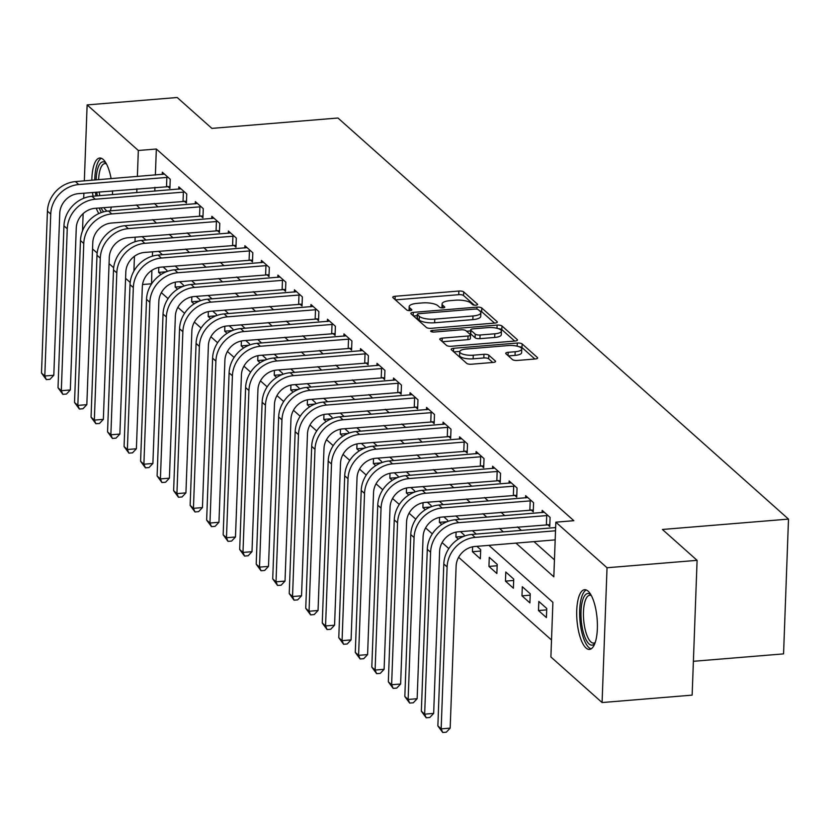 <?xml version="1.0" encoding="UTF-8"?>
<svg xmlns="http://www.w3.org/2000/svg" width="830" height="830" viewBox="0 0 830 830"><rect width="100%" height="100%" fill="white"/><g stroke="black" fill="none" stroke-linecap="round" stroke-linejoin="round"><path stroke-width="1.25" d="M475.912 305.181A2.635 0.83 2.1 0 0 477.634 304.465A2.635 0.83 2.1 0 0 477.478 304.174L463.7 291.901A3.766 1.183 2.1 0 0 458.865 291.04L395.215 296.269A3.766 1.183 2.1 0 0 392.746 297.285A3.766 1.183 2.1 0 0 392.974 297.721L406.752 309.984A2.635 0.83 2.1 0 0 410.134 310.586A2.635 0.83 2.1 0 0 411.867 309.881A2.635 0.83 2.1 0 0 411.701 309.58L409.916 307.992A12.056 3.787 2.1 0 1 409.18 306.623A12.056 3.787 2.1 0 1 417.085 303.365L422.387 302.929A12.056 3.787 2.1 0 1 437.856 305.689L439.641 307.276A2.635 0.83 2.1 0 0 443.023 307.889A2.635 0.83 2.1 0 0 444.756 307.173A2.635 0.83 2.1 0 0 444.59 306.872L442.805 305.284A12.056 3.787 2.1 0 1 442.068 303.915A12.056 3.787 2.1 0 1 449.974 300.657L455.276 300.221A12.056 3.787 2.1 0 1 470.745 302.992L472.529 304.579A2.635 0.83 2.1 0 0 475.912 305.181M586.011 647.981A29.953 10.095 85.3 0 1 576.715 615.331A29.953 10.095 85.3 0 1 584.6 589.715A29.953 10.095 85.3 0 1 588.097 591.147A29.953 10.095 85.3 0 1 597.382 623.797A29.953 10.095 85.3 0 1 589.508 649.413A29.953 10.095 85.3 0 1 586.011 647.981M98.853 213.549A29.953 10.095 85.3 0 1 96.228 208.237M93.043 196.202A29.953 10.095 85.3 0 1 92.493 192.477M91.819 180.245A29.953 10.095 85.3 0 1 99.704 158.042A29.953 10.095 85.3 0 1 103.2 159.474A29.953 10.095 85.3 0 1 111.116 178.657M512.494 359.587A3.766 1.183 2.1 0 0 517.329 360.448L535.184 358.985A3.766 1.183 2.1 0 0 537.653 357.969A3.766 1.183 2.1 0 0 537.425 357.533L522.122 343.911A3.766 1.183 2.1 0 0 517.287 343.049L453.637 348.289A3.766 1.183 2.1 0 0 451.167 349.306A3.766 1.183 2.1 0 0 451.396 349.731L466.699 363.353A3.766 1.183 2.1 0 0 471.533 364.214L493.103 362.44A3.766 1.183 2.1 0 0 495.572 361.424A3.766 1.183 2.1 0 0 495.344 360.998L488.797 355.167A3.766 1.183 2.1 0 0 483.963 354.306L473.266 355.188A10.085 3.164 2.1 0 1 459.716 351.723A10.085 3.164 2.1 0 1 466.325 349.005L508.23 345.56A10.085 3.164 2.1 0 1 521.769 349.015A10.085 3.164 2.1 0 1 515.171 351.733L508.188 352.314A3.766 1.183 2.1 0 0 505.719 353.331A3.766 1.183 2.1 0 0 505.947 353.756L512.494 359.587M84.338 180.857L87.129 104.912L177.195 97.504L211.878 128.38L337.966 118.016L788.5 519.103L662.413 529.467L697.096 560.343L607.031 567.751L602.082 702.543L550.892 656.966L552.894 602.321L488.891 545.341M87.129 104.912L138.33 150.489L137.375 176.5M515.97 543.111L553.828 576.819L555.83 522.174L573.841 520.69L156.341 149.016L138.33 150.489M555.83 522.174L607.031 567.751M494.856 323.077A3.766 1.183 2.1 0 0 497.326 322.061A3.766 1.183 2.1 0 0 497.087 321.635L481.784 308.013A3.766 1.183 2.1 0 0 476.96 307.142L413.309 312.381A3.766 1.183 2.1 0 0 410.84 313.398A3.766 1.183 2.1 0 0 411.068 313.823L426.371 327.445A3.766 1.183 2.1 0 0 431.206 328.317L494.856 323.077M501.953 325.962L517.256 339.584A3.766 1.183 2.1 0 1 517.484 340.01A3.766 1.183 2.1 0 1 515.015 341.026L451.364 346.266A3.766 1.183 2.1 0 1 446.53 345.405L439.983 339.574A3.766 1.183 2.1 0 1 439.755 339.138A3.766 1.183 2.1 0 1 442.224 338.121L468.037 336.005A3.766 1.183 2.1 0 0 470.506 334.988A3.766 1.183 2.1 0 0 470.278 334.552L465.931 330.693A3.766 1.183 2.1 0 0 461.096 329.821L434.225 332.031A2.635 0.83 2.1 0 1 430.677 331.129A2.635 0.83 2.1 0 1 432.409 330.423L497.118 325.101A3.766 1.183 2.1 0 1 501.953 325.962L501.818 329.603L514.683 341.057M112.455 190.838A29.953 10.095 85.3 0 1 112.517 194.604M111.334 206.992A29.953 10.095 85.3 0 1 110.317 210.841M156.341 149.016L155.386 175.016M154.93 187.341L154.795 191.128M154.339 203.454L158.001 206.919M170.638 218.176L174.518 221.62M187.155 232.877L191.035 236.322M203.672 247.579L207.552 251.034M220.189 262.28L224.069 265.735M236.706 276.981L240.576 280.436M253.223 291.683L257.093 295.138M269.729 306.384L273.61 309.839M286.246 321.096L290.127 324.54M302.763 335.797L306.644 339.242M319.28 350.499L323.161 353.943M335.797 365.2L339.667 368.645M352.314 379.901L356.184 383.356M368.831 394.603L372.701 398.058M385.338 409.304L389.218 412.759M401.855 424.006L405.735 427.46M418.372 438.717L422.252 442.162M434.889 453.419L438.759 456.863M451.406 468.12L455.276 471.565M467.923 482.821L471.793 486.266M484.43 497.523L488.31 500.978M500.947 512.224L504.827 515.679M517.464 526.926L521.344 530.38M533.981 541.627L554.45 559.856M167.743 186.439L169.901 188.358L170.233 179.249L162.306 172.194L162.224 174.456M184.26 201.14L186.418 203.06L186.75 193.961L178.824 186.895L178.741 189.157M200.777 215.852L202.935 217.761L203.267 208.662L195.341 201.597L195.257 203.858M217.294 230.553L219.452 232.473L219.784 223.363L211.858 216.308L211.775 218.56M233.811 245.255L235.969 247.174L236.301 238.065L228.375 231.01L228.292 233.261M250.328 259.956L252.476 261.875L252.818 252.766L244.881 245.711L244.798 247.963M266.835 274.657L268.993 276.577L269.325 267.468L261.398 260.413L261.315 262.664M283.352 289.359L285.51 291.278L285.842 282.169L277.915 275.114L277.832 277.365M299.869 304.06L302.027 305.98L302.359 296.87L294.432 289.815L294.349 292.077M316.386 318.762L318.544 320.681L318.876 311.582L310.949 304.517L310.866 306.778M332.903 333.473L335.061 335.382L335.393 326.283L327.466 319.218L327.383 321.48M349.42 348.175L351.567 350.094L351.91 340.985L343.973 333.93L343.9 336.181M365.926 362.876L368.084 364.795L368.416 355.686L360.49 348.631L360.407 350.882M382.443 377.577L384.601 379.497L384.933 370.388L377.007 363.333L376.924 365.584M398.96 392.279L401.118 394.198L401.45 385.089L393.524 378.034L393.441 380.285M415.477 406.98L417.635 408.9L417.967 399.79L410.041 392.735L409.958 394.987M431.994 421.682L434.152 423.601L434.484 414.492L426.558 407.437L426.475 409.698M448.511 436.383L450.659 438.302L451.001 429.193L443.064 422.138L442.992 424.4M465.018 451.084L467.176 453.004L467.508 443.905L459.581 436.839L459.498 439.101M481.535 465.796L483.693 467.715L484.025 458.606L476.098 451.541L476.015 453.803M498.052 480.497L500.21 482.417L500.542 473.308L492.615 466.252L492.532 468.504M514.569 495.199L516.727 497.118L517.059 488.009L509.132 480.954L509.049 483.205M531.086 509.9L533.244 511.82L533.576 502.71L525.649 495.655L525.566 497.907M547.603 524.601L549.75 526.521L550.093 517.412L542.166 510.357L542.083 512.608M151.89 270.341L151.548 283.933M161.352 292.658L168.065 298.634M177.869 307.359L184.582 313.335M194.376 322.061L201.099 328.037M210.893 336.773L217.605 342.749M227.41 351.474L234.122 357.45M243.927 366.175L250.639 372.151M260.444 380.877L267.156 386.853M276.961 395.578L283.673 401.554M293.467 410.279L300.19 416.255M309.984 424.981L316.697 430.957M326.501 439.682L333.214 445.658M343.018 454.384L349.731 460.37M359.535 469.095L366.248 475.071M376.052 483.797L382.765 489.773M392.559 498.498L399.282 504.474M409.076 513.199L415.788 519.175M425.593 527.901L432.306 533.877M442.11 542.602L448.823 548.578M458.627 557.303L551.514 640.003M152.564 251.781L152.409 256.159M158.821 267.468L158.634 272.375L161.02 274.502M166.851 271.555L166.892 270.321L163.137 266.97M175.327 282.169L175.151 287.076L177.537 289.203M183.368 286.257L183.409 285.032L179.643 281.681M191.844 296.87L191.668 301.778L194.054 303.905M199.885 300.958L199.926 299.734L196.16 296.383M208.361 311.572L208.185 316.479L210.571 318.606M216.402 315.659L216.443 314.435L212.677 311.084M224.878 326.273L224.702 331.191L227.088 333.307M232.908 330.361L232.96 329.137L229.194 325.785M241.395 340.974L241.208 345.892L243.595 348.009M249.425 345.062L249.477 343.838L245.711 340.487M257.912 355.676L257.725 360.594L260.112 362.72M265.942 359.774L265.994 358.539L262.228 355.188M274.419 370.377L274.242 375.295L276.629 377.422M282.459 374.475L282.501 373.241L278.735 369.889M290.936 385.079L290.759 389.996L293.146 392.123M298.976 389.177L299.018 387.942L295.252 384.591M307.453 399.79L307.276 404.698L309.663 406.825M315.493 403.878L315.535 402.654L311.769 399.292M323.97 414.492L323.793 419.399L326.18 421.526M332.01 418.579L332.052 417.355L328.286 414.004M340.487 429.193L340.3 434.1L342.686 436.227M348.517 433.281L348.569 432.057L344.803 428.705M357.004 443.894L356.817 448.802L359.203 450.929M365.034 447.982L365.086 446.758L361.32 443.407M373.51 458.596L373.334 463.514L375.72 465.63M381.551 462.684L381.593 461.459L377.826 458.108M390.027 473.297L389.851 478.215L392.237 480.331M398.068 477.385L398.11 476.161L394.343 472.81M406.544 487.999L406.368 492.916L408.754 495.043M414.585 492.097L414.627 490.862L410.86 487.511M423.061 502.7L422.885 507.618L425.271 509.745M431.102 506.798L431.144 505.563L427.377 502.212M439.578 517.412L439.392 522.319L441.778 524.446M447.609 521.499L447.661 520.275L443.894 516.914M456.095 532.113L455.909 537.02L458.295 539.147M464.126 536.201L464.178 534.976L460.411 531.625M472.602 546.814L472.426 551.722L480.352 558.787L480.684 549.678L476.918 546.327M488.943 566.423L496.869 573.489L497.201 564.379L489.275 557.324L488.943 566.423L497.149 565.749M505.46 581.135L513.386 588.19L513.718 579.081L505.792 572.026L505.46 581.135L513.666 580.45M521.977 595.836L529.903 602.891L530.235 593.782L522.309 586.727L521.977 595.836L530.183 595.162M538.483 610.538L546.42 617.593L546.752 608.483L538.826 601.428L538.483 610.538L546.7 609.863M693.392 661.303L783.562 653.884L788.5 519.103M82.512 230.885L83.145 213.611M83.706 198.266L83.892 193.183M697.096 560.343L692.147 695.135L602.082 702.543M151.392 283.798L142.553 284.524M130.186 282.428L125.579 278.33M113.669 267.727L109.062 263.629M97.152 253.026L92.555 248.927M135.145 237.152L134.979 241.738M134.45 256.283L133.9 271.088M476.254 534.084L472.374 530.64M459.737 519.383L455.857 515.938M443.22 504.682L439.34 501.227M426.703 489.98L422.823 486.525M410.186 475.279L406.316 471.824M393.669 460.577L389.799 457.123M377.162 445.876L373.282 442.421M360.645 431.164L356.765 427.72M344.128 416.463L340.248 413.018M327.611 401.762L323.731 398.317M311.094 387.06L307.225 383.616M294.577 372.359L290.708 368.904M278.071 357.657L274.19 354.202M261.554 342.956L257.674 339.501M245.037 328.255L241.157 324.8M228.52 313.543L224.64 310.098M212.003 298.842L208.133 295.397M195.486 284.14L191.616 280.696M178.969 269.439L175.099 265.994M162.462 254.737L158.582 251.282M145.945 240.036L142.065 236.581M136.328 204.937L139.99 208.403M152.627 219.66L156.507 223.104M169.144 234.361L173.024 237.805M185.661 249.062L189.541 252.507M202.178 263.764L206.048 267.208M218.695 278.465L222.565 281.92M235.201 293.166L239.082 296.621M251.718 307.868L255.599 311.323M268.235 322.569L272.115 326.024M284.752 337.271L288.632 340.725M301.269 351.982L305.139 355.427M317.786 366.684L321.656 370.128M334.303 381.385L338.173 384.83M350.81 396.086L354.69 399.541M367.327 410.788L371.207 414.243M383.844 425.489L387.724 428.944M400.361 440.19L404.231 443.645M416.878 454.892L420.748 458.347M433.395 469.604L437.265 473.048M449.901 484.305L453.782 487.75M466.419 499.006L470.299 502.451M482.936 513.708L486.816 517.152M499.453 528.409L503.322 531.864M136.919 188.825L136.784 192.602M154.339 203.651L136.317 205.135M158.634 272.375L166.374 271.742M175.151 287.076L182.891 286.443M191.668 301.778L199.407 301.145M208.185 316.479L215.914 315.846M224.702 331.191L232.431 330.548M241.208 345.892L248.948 345.249M257.725 360.594L265.465 359.95M274.242 375.295L281.982 374.662M290.759 389.996L298.499 389.363M307.276 404.698L315.006 404.065M323.793 419.399L331.523 418.766M340.3 434.1L348.04 433.468M356.817 448.802L364.557 448.169M373.334 463.514L381.074 462.87M389.851 478.215L397.591 477.572M406.368 492.916L414.097 492.283M422.885 507.618L430.614 506.985M439.392 522.319L447.131 521.686M455.909 537.02L463.648 536.388M472.426 551.722L480.643 551.047M442.068 303.915L441.934 307.557A12.056 3.787 2.1 0 0 441.975 307.899M409.18 306.623L409.055 310.264A12.056 3.787 2.1 0 0 409.086 310.607M474.355 305.16L463.565 295.542A3.766 1.183 2.1 0 0 458.731 294.681L395.412 299.889M417.231 315.69L413.506 315.991M494.524 323.109L481.659 311.655A3.766 1.183 2.1 0 0 479.636 310.908M478.267 309.683A2.635 0.83 2.1 0 0 474.885 309.082L419.005 313.678A2.635 0.83 2.1 0 0 417.283 314.383A2.635 0.83 2.1 0 0 417.438 314.684L419.326 316.365A12.056 3.787 2.1 0 0 434.785 319.125L472.976 315.981A12.056 3.787 2.1 0 0 480.881 312.734A12.056 3.787 2.1 0 0 480.145 311.364L478.267 309.683M417.334 317.745A2.635 0.83 2.1 0 0 417.148 318.025A2.635 0.83 2.1 0 0 417.314 318.326L417.438 314.684M480.881 312.734L480.746 316.375A12.056 3.787 2.1 0 1 472.841 319.623L434.65 322.766A12.056 3.787 2.1 0 1 419.192 320.007L417.314 318.326M442.421 341.742L467.902 339.646A3.766 1.183 2.1 0 0 470.371 338.63L470.506 334.988M466.553 331.243L470.61 330.911M494.825 333.795A10.085 3.164 2.1 0 0 501.434 331.077A10.085 3.164 2.1 0 0 487.884 327.622L473.121 328.836A3.766 1.183 2.1 0 0 470.651 329.852A3.766 1.183 2.1 0 0 470.88 330.278L475.227 334.148A3.766 1.183 2.1 0 0 480.062 335.009L494.825 333.795L494.69 337.447A10.085 3.164 2.1 0 0 501.299 334.718L501.434 331.077M470.651 329.852L470.517 333.494A3.766 1.183 2.1 0 0 470.755 333.93L470.88 330.278M494.69 337.447L479.927 338.661A3.766 1.183 2.1 0 1 475.092 337.789L470.755 333.93M501.818 329.603A3.766 1.183 2.1 0 0 498.519 328.721M521.769 349.015L521.645 352.657A10.085 3.164 2.1 0 1 515.036 355.385L508.385 355.925M459.716 351.723L459.592 355.365A10.085 3.164 2.1 0 0 473.131 358.83L473.266 355.188M492.771 362.471L488.663 358.809A3.766 1.183 2.1 0 0 483.828 357.948L473.131 358.83M459.779 351.412L453.834 351.899M534.852 359.006L521.987 347.552A3.766 1.183 2.1 0 0 518.947 346.691M164.465 174.113L75.457 181.583L78.757 184.53L168.085 177.34M169.974 186.543L78.425 193.639A19.194 17.036 131.7 0 0 59.75 213.331L53.805 375.253L49.945 379.331L46.345 379.632L41.5 373.054L47.434 211.131A28.801 25.554 -48.3 0 1 75.457 181.583M41.5 373.054L44.799 376L50.744 214.067A28.801 25.554 -48.3 0 1 78.757 184.53M46.345 379.632L44.799 376L53.805 375.253M166.529 186.387L166.861 177.278M180.982 188.815L91.974 196.295L95.274 199.231L184.592 192.041M186.48 201.244L94.942 208.34A19.194 17.036 131.7 0 0 76.267 228.032L70.322 389.965L66.462 394.032L62.852 394.333L58.017 387.766L63.952 225.833A28.801 25.554 -48.3 0 1 91.974 196.295M58.017 387.766L61.316 390.702L67.251 228.779A28.801 25.554 -48.3 0 1 95.274 199.231M62.852 394.333L61.316 390.702L70.322 389.965M183.046 201.088L183.378 191.989M197.499 203.516L108.491 210.996L111.791 213.933L201.109 206.743M202.997 215.945L111.459 223.042A19.194 17.036 131.7 0 0 92.773 242.734L86.839 404.667L82.969 408.744L79.369 409.034L74.534 402.467L80.469 240.534A28.801 25.554 -48.3 0 1 108.491 210.996M74.534 402.467L77.833 405.403L83.768 243.481A28.801 25.554 -48.3 0 1 111.791 213.933M79.369 409.034L77.833 405.403L86.839 404.667M199.563 215.79L199.895 206.691M214.016 218.228L125.008 225.698L128.308 228.634L217.626 221.444M219.514 230.647L127.976 237.743A19.194 17.036 131.7 0 0 109.29 257.435L103.356 419.368L99.486 423.445L95.886 423.736L91.051 417.168L96.986 255.235A28.801 25.554 -48.3 0 1 125.008 225.698M91.051 417.168L94.35 420.105L100.285 258.182A28.801 25.554 -48.3 0 1 128.308 228.634M95.886 423.736L94.35 420.105L103.356 419.368M216.08 230.501L216.412 221.392M230.522 232.929L141.515 240.399L144.825 243.335L234.143 236.145M236.031 245.348L144.493 252.445A19.194 17.036 131.7 0 0 125.807 272.147L119.873 434.069L116.003 438.147L112.403 438.437L107.558 431.87L113.503 269.947A28.801 25.554 -48.3 0 1 141.515 240.399M107.558 431.87L110.867 434.806L116.802 272.883A28.801 25.554 -48.3 0 1 144.825 243.335M112.403 438.437L110.867 434.806L119.873 434.069M232.597 245.203L232.929 236.094M103.698 211.816A25.917 8.736 85.3 0 1 101.042 207.832M97.328 195.849A25.917 8.736 85.3 0 1 96.737 192.135M96.124 179.892A25.917 8.736 85.3 0 1 97.774 168.49A25.917 8.736 85.3 0 1 106.022 163.137M106.448 163.904A23.997 8.093 -94.7 0 0 104.881 163.593A23.997 8.093 -94.7 0 0 100.108 169.756A23.997 8.093 -94.7 0 0 98.604 179.685M99.195 191.927A23.997 8.093 -94.7 0 0 99.808 195.641M103.906 207.604A23.997 8.093 -94.7 0 0 107.267 211.121M101.405 158.323A29.756 10.033 -94.7 0 0 96.695 165.647A29.756 10.033 -94.7 0 0 94.765 179.996M95.44 192.238A29.756 10.033 -94.7 0 0 95.99 195.963M99.195 207.988A29.756 10.033 -94.7 0 0 101.374 212.532M594.903 643.364A25.917 8.736 85.3 0 1 589.03 643.914A25.917 8.736 85.3 0 1 581.01 611.388A25.917 8.736 85.3 0 1 590.836 594.737A25.917 8.736 85.3 0 1 590.908 594.799M591.334 595.567A23.997 8.093 -94.7 0 0 589.767 595.255A23.997 8.093 -94.7 0 0 583.459 615.787A23.997 8.093 -94.7 0 0 590.898 641.943A23.997 8.093 -94.7 0 0 593.699 643.094A23.997 8.093 -94.7 0 0 595.193 642.534M586.291 589.985A29.756 10.033 -94.7 0 0 579.734 616.918A29.756 10.033 -94.7 0 0 588.895 647.556A29.756 10.033 -94.7 0 0 591.136 648.863M247.039 247.631L158.032 255.101L161.342 258.037L250.66 250.847M252.548 260.049L160.999 267.146A19.194 17.036 131.7 0 0 142.324 286.848L136.39 448.771L132.52 452.848L128.92 453.139L124.075 446.571L130.009 284.649A28.801 25.554 -48.3 0 1 158.032 255.101M124.075 446.571L127.384 449.507L133.319 287.585A28.801 25.554 -48.3 0 1 161.342 258.037M128.92 453.139L127.384 449.507L136.39 448.771M249.104 259.904L249.446 250.795M263.556 262.332L174.549 269.802L177.848 272.748L267.177 265.548M269.065 274.751L177.516 281.847A19.194 17.036 131.7 0 0 158.841 301.549L152.896 463.472L149.037 467.549L145.437 467.85L140.592 461.273L146.526 299.35A28.801 25.554 -48.3 0 1 174.549 269.802M140.592 461.273L143.891 464.219L149.836 302.286A28.801 25.554 -48.3 0 1 177.848 272.748M145.437 467.85L143.891 464.219L152.896 463.472M265.621 274.606L265.953 265.496M280.073 277.033L191.066 284.503L194.365 287.45L283.684 280.25M285.572 289.452L194.033 296.559A19.194 17.036 131.7 0 0 175.358 316.251L169.413 478.173L165.554 482.251L161.943 482.552L157.109 475.974L163.043 314.051A28.801 25.554 -48.3 0 1 191.066 284.503M157.109 475.974L160.408 478.92L166.353 316.987A28.801 25.554 -48.3 0 1 194.365 287.45M161.943 482.552L160.408 478.92L169.413 478.173M282.138 289.307L282.47 280.198M296.59 291.735L207.583 299.205L210.882 302.151L300.201 294.951M302.089 304.164L210.55 311.26A19.194 17.036 131.7 0 0 191.865 330.952L185.93 492.875L182.061 496.952L178.46 497.253L173.626 490.675L179.56 328.753A28.801 25.554 -48.3 0 1 207.583 299.205M173.626 490.675L176.925 493.622L182.859 331.689A28.801 25.554 -48.3 0 1 210.882 302.151M178.46 497.253L176.925 493.622L185.93 492.875M298.655 304.008L298.987 294.899M313.107 306.436L224.1 313.916L227.399 316.853L316.718 309.663M318.606 318.865L227.067 325.962A19.194 17.036 131.7 0 0 208.382 345.654L202.447 507.576L198.578 511.654L194.977 511.954L190.143 505.377L196.077 343.454A28.801 25.554 -48.3 0 1 224.1 313.916M190.143 505.377L193.442 508.323L199.376 346.401A28.801 25.554 -48.3 0 1 227.399 316.853M194.977 511.954L193.442 508.323L202.447 507.576M315.172 318.71L315.504 309.611M329.614 321.137L240.607 328.618L243.916 331.554L333.235 324.364M335.123 333.567L243.584 340.663A19.194 17.036 131.7 0 0 224.899 360.355L218.964 522.288L215.095 526.355L211.494 526.656L206.649 520.088L212.594 358.155A28.801 25.554 -48.3 0 1 240.607 328.618M206.649 520.088L209.959 523.025L215.893 361.102A28.801 25.554 -48.3 0 1 243.916 331.554M211.494 526.656L209.959 523.025L218.964 522.288M331.689 333.411L332.021 324.312M346.131 335.839L257.124 343.319L260.433 346.255L349.752 339.065M351.64 348.268L260.091 355.365A19.194 17.036 131.7 0 0 241.416 375.056L235.481 536.989L231.612 541.067L228.011 541.357L223.166 534.79L229.101 372.857A28.801 25.554 -48.3 0 1 257.124 343.319M223.166 534.79L226.476 537.726L232.41 375.803A28.801 25.554 -48.3 0 1 260.433 346.255M228.011 541.357L226.476 537.726L235.481 536.989M348.195 348.123L348.538 339.014M362.648 350.55L273.641 358.021L276.95 360.957L366.269 353.767M368.157 362.969L276.608 370.066A19.194 17.036 131.7 0 0 257.933 389.768L251.988 551.691L248.129 555.768L244.528 556.059L239.683 549.491L245.618 387.558A28.801 25.554 -48.3 0 1 273.641 358.021M239.683 549.491L242.983 552.427L248.927 390.505A28.801 25.554 -48.3 0 1 276.95 360.957M244.528 556.059L242.983 552.427L251.988 551.691M364.712 362.824L365.044 353.715M379.165 365.252L290.158 372.722L293.457 375.658L382.775 368.468M384.663 377.671L293.125 384.767A19.194 17.036 131.7 0 0 274.45 404.469L268.505 566.392L264.646 570.469L261.035 570.76L256.2 564.192L262.135 402.27A28.801 25.554 -48.3 0 1 290.158 372.722M256.2 564.192L259.5 567.129L265.444 405.206A28.801 25.554 -48.3 0 1 293.457 375.658M261.035 570.76L259.5 567.129L268.505 566.392M381.229 377.526L381.561 368.416M395.682 379.953L306.675 387.423L309.974 390.37L399.292 383.17M401.181 392.372L309.642 399.469A19.194 17.036 131.7 0 0 290.957 419.171L285.022 581.093L281.152 585.171L277.552 585.461L272.717 578.894L278.652 416.971A28.801 25.554 -48.3 0 1 306.675 387.423M272.717 578.894L276.017 581.83L281.951 419.907A28.801 25.554 -48.3 0 1 309.974 390.37M277.552 585.461L276.017 581.83L285.022 581.093M397.746 392.227L398.078 383.118M412.199 394.655L323.192 402.125L326.491 405.071L415.809 397.871M417.698 407.074L326.159 414.17A19.194 17.036 131.7 0 0 307.474 433.872L301.539 595.795L297.669 599.872L294.069 600.173L289.234 593.595L295.169 431.673A28.801 25.554 -48.3 0 1 323.192 402.125M289.234 593.595L292.534 596.542L298.468 434.609A28.801 25.554 -48.3 0 1 326.491 405.071M294.069 600.173L292.534 596.542L301.539 595.795M414.263 406.928L414.595 397.819M428.705 409.356L339.698 416.826L343.008 419.773L432.326 412.572M434.215 421.775L342.676 428.882A19.194 17.036 131.7 0 0 323.99 448.574L318.056 610.496L314.186 614.574L310.586 614.874L305.741 608.297L311.686 446.374A28.801 25.554 -48.3 0 1 339.698 416.826M305.741 608.297L309.05 611.243L314.985 449.31A28.801 25.554 -48.3 0 1 343.008 419.773M310.586 614.874L309.05 611.243L318.056 610.496M430.78 421.63L431.112 412.52M445.222 424.057L356.215 431.527L359.525 434.474L448.843 427.284M450.732 436.487L359.183 443.583A19.194 17.036 131.7 0 0 340.507 463.275L334.573 625.198L330.703 629.275L327.103 629.576L322.258 622.998L328.192 461.075A28.801 25.554 -48.3 0 1 356.215 431.527M322.258 622.998L325.568 625.945L331.502 464.022A28.801 25.554 -48.3 0 1 359.525 434.474M327.103 629.576L325.568 625.945L334.573 625.198M447.287 436.331L447.629 427.222M461.739 438.759L372.732 446.239L376.042 449.175L465.36 441.985M467.249 451.188L375.7 458.285A19.194 17.036 131.7 0 0 357.025 477.976L351.08 639.909L347.22 643.976L343.62 644.277L338.775 637.71L344.709 475.777A28.801 25.554 -48.3 0 1 372.732 446.239M338.775 637.71L342.074 640.646L348.019 478.723A28.801 25.554 -48.3 0 1 376.042 449.175M343.62 644.277L342.074 640.646L351.08 639.909M463.804 451.032L464.146 441.934M478.256 453.46L389.249 460.94L392.549 463.877L481.877 456.687M483.755 465.889L392.217 472.986A19.194 17.036 131.7 0 0 373.542 492.678L367.597 654.611L363.737 658.688L360.127 658.979L355.292 652.411L361.226 490.478A28.801 25.554 -48.3 0 1 389.249 460.94M355.292 652.411L358.591 655.347L364.536 493.425A28.801 25.554 -48.3 0 1 392.549 463.877M360.127 658.979L358.591 655.347L367.597 654.611M480.321 465.744L480.653 456.635M494.773 468.172L405.766 475.642L409.065 478.578L498.384 471.388M500.272 480.591L408.733 487.687A19.194 17.036 131.7 0 0 390.048 507.379L384.114 669.312L380.244 673.389L376.644 673.68L371.809 667.113L377.743 505.18A28.801 25.554 -48.3 0 1 405.766 475.642M371.809 667.113L375.108 670.049L381.043 508.126A28.801 25.554 -48.3 0 1 409.065 478.578M376.644 673.68L375.108 670.049L384.114 669.312M496.838 480.446L497.17 471.336M511.29 482.873L422.283 490.343L425.583 493.279L514.901 486.09M516.789 495.292L425.251 502.389A19.194 17.036 131.7 0 0 406.565 522.091L400.631 684.013L396.761 688.091L393.161 688.381L388.326 681.814L394.26 519.891A28.801 25.554 -48.3 0 1 422.283 490.343M388.326 681.814L391.625 684.75L397.56 522.827A28.801 25.554 -48.3 0 1 425.583 493.279M393.161 688.381L391.625 684.75L400.631 684.013M513.355 495.147L513.687 486.038M527.797 497.575L438.79 505.045L442.1 507.991L531.418 500.791M533.306 509.994L441.768 517.09A19.194 17.036 131.7 0 0 423.082 536.792L417.148 698.715L413.278 702.792L409.678 703.083L404.833 696.515L410.777 534.593A28.801 25.554 -48.3 0 1 438.79 505.045M404.833 696.515L408.142 699.451L414.077 537.529A28.801 25.554 -48.3 0 1 442.1 507.991M409.678 703.083L408.142 699.451L417.148 698.715M529.872 509.848L530.204 500.739M544.314 512.276L455.307 519.746L458.617 522.693L547.935 515.492M549.823 524.695L458.285 531.791A19.194 17.036 131.7 0 0 439.599 551.494L433.665 713.416L429.795 717.494L426.195 717.794L421.35 711.217L427.294 549.294A28.801 25.554 -48.3 0 1 455.307 519.746M421.35 711.217L424.659 714.163L430.594 552.23A28.801 25.554 -48.3 0 1 458.617 522.693M426.195 717.794L424.659 714.163L433.665 713.416M546.389 524.55L546.721 515.44M555.187 539.884L474.791 546.503A19.194 17.036 131.7 0 0 456.116 566.195L450.182 728.118L446.312 732.195L442.712 732.496L437.867 725.918L443.801 563.995A28.801 25.554 -48.3 0 1 471.824 534.447L555.633 527.558M437.867 725.918L441.166 728.865L447.111 566.932A28.801 25.554 -48.3 0 1 475.134 537.394L555.519 530.775M442.712 732.496L441.166 728.865L450.182 728.118M477.458 304.755L477.478 304.174M411.68 310.171L411.701 309.58M444.569 307.463L444.59 306.872M442.712 307.909L442.805 305.284M409.823 310.607L409.916 307.992M395.09 299.599L395.215 296.269M458.731 294.681L458.865 291.04M463.565 295.542L463.7 291.901M413.184 315.711L413.309 312.381M476.877 309.175L476.96 307.142M481.659 311.655L481.784 308.013M497.056 322.476L497.087 321.635M419.192 320.007L419.326 316.365M434.65 322.766L434.785 319.125M472.841 319.623L472.976 315.981M517.225 340.425L517.256 339.584M442.1 341.452L442.224 338.121M467.902 339.646L468.037 336.005M432.357 331.969L432.409 330.423M497.004 328.275L497.118 325.101M475.092 337.789L475.227 334.148M479.927 338.661L480.062 335.009M508.064 355.645L508.188 352.314M515.036 355.385L515.171 351.733M483.828 357.948L483.963 354.306M488.663 358.809L488.797 355.167M495.313 361.839L495.344 360.998M453.512 351.619L453.637 348.289M517.173 346.172L517.287 343.049M521.987 347.552L522.122 343.911M537.394 358.373L537.425 357.533M47.434 211.131L50.744 214.067M63.952 225.833L67.251 228.779M80.469 240.534L83.768 243.481M96.986 255.235L100.285 258.182M113.503 269.947L116.802 272.883M130.009 284.649L133.319 287.585M146.526 299.35L149.836 302.286M163.043 314.051L166.353 316.987M179.56 328.753L182.859 331.689M196.077 343.454L199.376 346.401M212.594 358.155L215.893 361.102M229.101 372.857L232.41 375.803M245.618 387.558L248.927 390.505M262.135 402.27L265.444 405.206M278.652 416.971L281.951 419.907M295.169 431.673L298.468 434.609M311.686 446.374L314.985 449.31M328.192 461.075L331.502 464.022M344.709 475.777L348.019 478.723M361.226 490.478L364.536 493.425M377.743 505.18L381.043 508.126M394.26 519.891L397.56 522.827M410.777 534.593L414.077 537.529M427.294 549.294L430.594 552.23M471.824 534.447L475.134 537.394M443.801 563.995L447.111 566.932M417.148 318.025L417.283 314.383"/></g></svg>
